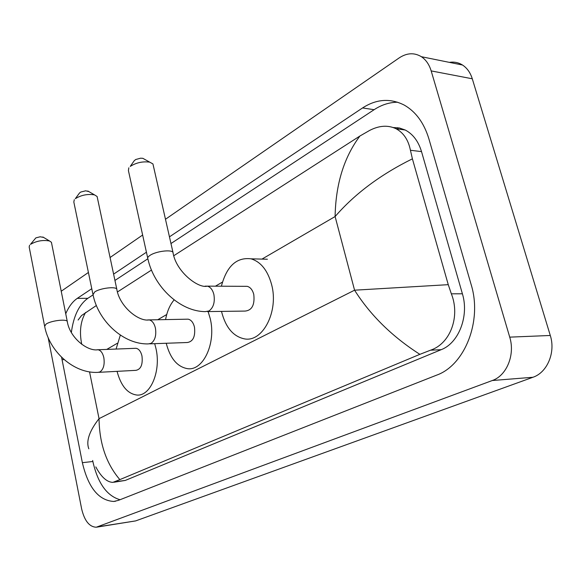 <?xml version="1.0" encoding="UTF-8"?>
<svg xmlns="http://www.w3.org/2000/svg" width="581" height="581" viewBox="0 0 581 581"><rect width="100%" height="100%" fill="white"/><g stroke="black" fill="none" stroke-linecap="round" stroke-linejoin="round"><path stroke-width="0.87" d="M449.374 62.37C454.102 61.622 458.474 62.508 462.505 65.021C467.08 68.021 470.341 72.603 472.288 78.784L550.287 335.477C555.799 352.406 547.229 372.574 532.93 377.272L135.656 520.903L96.933 527.12M165.469 219.262L399.205 57.889C406.882 52.842 414.275 52.443 421.37 56.706C425.953 59.778 429.221 64.513 431.175 70.911L509.726 337.14C515.282 354.744 506.676 375.682 492.303 380.519L96.264 527.221C89.351 526.916 84.47 520.787 81.623 508.825L48.158 337.619M61.223 291.234L88.406 272.467M110.07 257.514L142.628 235.029M61.579 357.257L82.364 462.679C88.21 487.568 98.668 500.495 113.731 501.461L118.393 500.372L436.571 375.166C464.764 365.289 482.491 320.937 471.133 284.523L428.88 138.808C424.021 122.932 415.822 111.705 404.296 105.117C390.352 98.022 376.437 98.966 362.551 107.95L169.456 236.845M91.769 288.706L77.288 298.365C72.589 301.583 68.74 306.724 65.733 313.776M146.427 252.219L113.6 274.13M92.655 460.479L92.858 461.496C97.782 483.16 106.846 495.898 120.042 499.725M93.047 294.879L87.811 298.329C79.001 304.756 73.518 316.144 71.361 332.492M397.68 102.22C389.466 102.285 381.608 104.776 374.12 109.693L170.974 243.541M147.821 258.792L114.944 280.449M113.941 482.245L125.278 480.436L441.197 349.675C458.67 343.102 469.252 316.028 462.403 293.804L421.523 151.612C418.371 141.256 412.931 134.051 405.204 130.006L399.336 127.965L393.206 127.522M78.108 320.037L81.551 315.527L96.366 305.512M117.471 291.945L151.481 270.071M173.821 255.698L359.908 136.019L369.603 130.442C379.204 125.481 388.021 124.915 396.068 128.75C403.592 132.802 408.378 139.977 410.426 150.268L412.401 158.831L448.263 284.668L451.343 293.812C460.326 316.093 450.667 343.531 430.514 350.205L419.867 354.337C392.16 336.595 370.395 315.214 354.57 290.188L448.263 284.668M88.828 448.815C85.923 441.153 89.329 431.102 99.039 418.654C99.387 443.47 106.33 463.798 119.853 479.615L419.867 354.337M119.853 479.615L112.845 482.383C106.875 482.157 101.203 477.001 95.814 466.913M412.401 158.831C380.606 174.54 354.846 193.771 335.106 216.539C335.695 184.213 343.959 157.371 359.908 136.019M85.632 312.418C80.519 321.148 79.219 331.787 81.747 344.337M97.303 197.417L97.107 196.494L94.529 194.875C87.615 193.785 81.217 195.056 75.327 198.68L79.539 192.972L80.788 192.035L85.683 190.808L88.857 191.592M149.767 343.843L187.3 342.514C193.124 341.613 195.506 336.464 194.461 327.059C193.27 322.477 191.164 319.848 188.15 319.172L186.61 319.201M208.107 311.576L210.177 318.41C216.43 342.935 203.241 371.15 187.532 368.666C177.292 366.865 170.197 358.397 166.231 343.255M165.585 319.601C167.052 311.489 169.899 304.916 174.126 299.876M74.295 199.675L73.823 202.014L92.873 294.022M51.542 242.931L51.418 242.284L49.508 240.97C42.791 239.793 36.436 240.933 30.444 244.383L35.855 237.883L40.169 236.779L43.59 237.418M98.908 372.319L135.925 370.344C140.922 369.356 142.933 364.563 141.967 355.957C140.834 351.389 138.844 348.832 136.012 348.295L134.908 348.339M154.691 343.669L155.911 348.28C161.336 370.939 150.428 396.678 136.753 395.029C127.479 393.678 120.913 385.784 117.057 371.346M116.084 349.05L120.332 335.092M29.587 245.204L29.173 247.012L44.555 325.832M153.224 165.207L152.941 163.929L149.687 162.135C142.643 161.235 136.165 162.665 130.238 166.42L134.298 160.639L135.736 159.514L140.624 158.185L142.839 158.315L144.197 159.071M207.381 311.59L245.138 311.075C252.016 310.363 254.899 304.807 253.774 294.407C252.539 289.875 250.338 287.181 247.179 286.331L244.957 286.324M221.405 286.208C226.663 266.207 236.525 257.078 250.992 258.821C260.804 261.762 267.674 270.354 271.61 284.588C278.938 311.409 262.619 342.645 244.383 338.854C233.315 336.493 225.748 327.568 221.673 312.077L221.514 311.394M128.837 167.793L128.408 170.582L147.69 257.949M398.355 129.069L397.484 127.66M89.547 371.862L99.039 418.654L354.57 290.188L335.106 216.539L261.958 259.097M222.436 282.097L215.428 286.179M166.732 314.51L157.734 319.746M117.253 343.306L106.759 349.413M492.303 380.519L532.93 377.272M509.726 337.14L550.287 335.477M431.175 70.911L472.288 78.784M97.949 526.822L135.656 520.903M92.858 461.496L82.364 462.679M64.113 359.595L62.022 359.683M87.811 298.329L77.288 298.365M374.12 109.693L362.551 107.95M421.523 151.612L410.426 150.268M462.403 293.804L451.343 293.812M441.197 349.675L430.514 350.205M125.278 480.436L115.394 481.707M188.15 319.172L149.179 319.906C138.59 321.903 119.425 306.405 116.781 289.106C115.546 286.23 99.903 288.22 94.681 291.952L93.018 294.727C98.429 321.605 123.971 344.7 148.373 343.894L151.14 343.327C155.083 340.335 156.507 335.237 155.403 328.018C154.219 323.305 152.149 320.603 149.179 319.906L147.618 319.942M97.107 196.494L116.941 289.846M136.012 348.295L97.978 349.747C87.324 351.607 69.626 337.539 67.265 321.431C66.35 318.751 50.779 320.697 46.037 324.118L44.65 326.326C49.429 351.999 74.23 373.736 97.913 372.37L100.07 371.884C103.563 369.196 104.82 364.44 103.825 357.62C102.706 352.928 100.76 350.307 97.978 349.747L96.867 349.791M51.418 242.284L67.374 321.961M247.179 286.331L207.344 286.142C198.419 288.808 175.789 271.618 172.964 252.343C171.322 249.278 155.679 251.348 149.934 255.422C147.952 256.773 147.276 257.949 147.908 258.944C154.081 287.094 180.284 311.656 205.362 311.619L209 310.973C213.488 307.625 215.115 302.12 213.873 294.458C212.646 289.788 210.475 287.014 207.344 286.142L205.1 286.142M152.941 163.929L173.203 253.389M421.37 56.706L462.505 65.021M115.641 501.192L113.731 501.461M405.204 130.006L396.068 128.75M87.833 191.004L94.529 194.875M42.871 236.983L49.508 240.97M142.839 158.315L149.687 162.135M250.992 258.821L267.398 259.235"/></g></svg>
